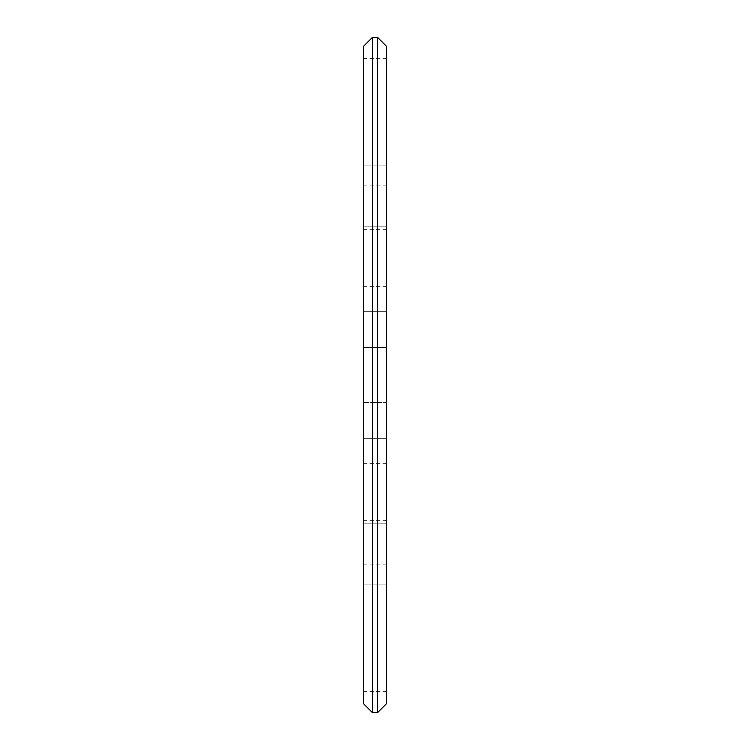 <?xml version="1.0" encoding="UTF-8"?>
<svg xmlns="http://www.w3.org/2000/svg" width="750" height="750" viewBox="0 0 750 750"><rect width="100%" height="100%" fill="white"/><g stroke="black" fill="none" stroke-linecap="round" stroke-linejoin="round"><path stroke-width="0.56" stroke-dasharray="3.75 2.81" d="M363.3 258L363.3 286.35L363.3 258M386.7 258L386.7 286.35L386.7 258M363.3 492L363.3 520.35L363.3 492M386.7 492L386.7 520.35L386.7 492M363.3 46.5L363.3 703.5M372.3 712.5L372.3 37.5M386.7 703.5L386.7 46.5M377.7 37.5L377.7 712.5M363.3 121.875L363.3 185.156L363.3 121.875M386.7 121.875L386.7 185.156L386.7 121.875M363.3 628.125L363.3 691.406L363.3 628.125M386.7 628.125L386.7 691.406L386.7 628.125M363.3 196.013L363.3 165.862L363.3 196.013M386.7 196.013L386.7 165.862L386.7 196.013M363.3 553.987L363.3 584.138L363.3 553.987M386.7 553.987L386.7 584.138L386.7 553.987M363.3 402.45L363.3 347.55L363.3 402.45L386.7 402.45L386.7 347.55L386.7 402.45L363.3 402.45M363.3 375L363.3 311.719L363.3 375M386.7 375L386.7 311.719L386.7 375M386.7 347.55L363.3 347.55L386.7 347.55M386.7 286.35L363.3 286.35M386.7 520.35L363.3 520.35M386.7 185.156L363.3 185.156M386.7 438.281L363.3 438.281L386.7 438.281M386.7 691.406L363.3 691.406M386.7 226.163L363.3 226.163L386.7 226.163M386.7 584.138L363.3 584.138L386.7 584.138M386.7 523.837L363.3 523.837L386.7 523.837M386.7 165.862L363.3 165.862L386.7 165.862M386.7 311.719L363.3 311.719L386.7 311.719M386.7 564.844L363.3 564.844M386.7 58.594L363.3 58.594M386.7 463.65L363.3 463.65M386.7 229.65L363.3 229.65"/><path stroke-width="1.12" d="M372.3 712.5L363.3 703.5L363.3 46.5L372.3 37.5L372.3 712.5L377.7 712.5L377.7 37.5L386.7 46.5L386.7 703.5L377.7 712.5M372.3 37.5L377.7 37.5"/></g></svg>
